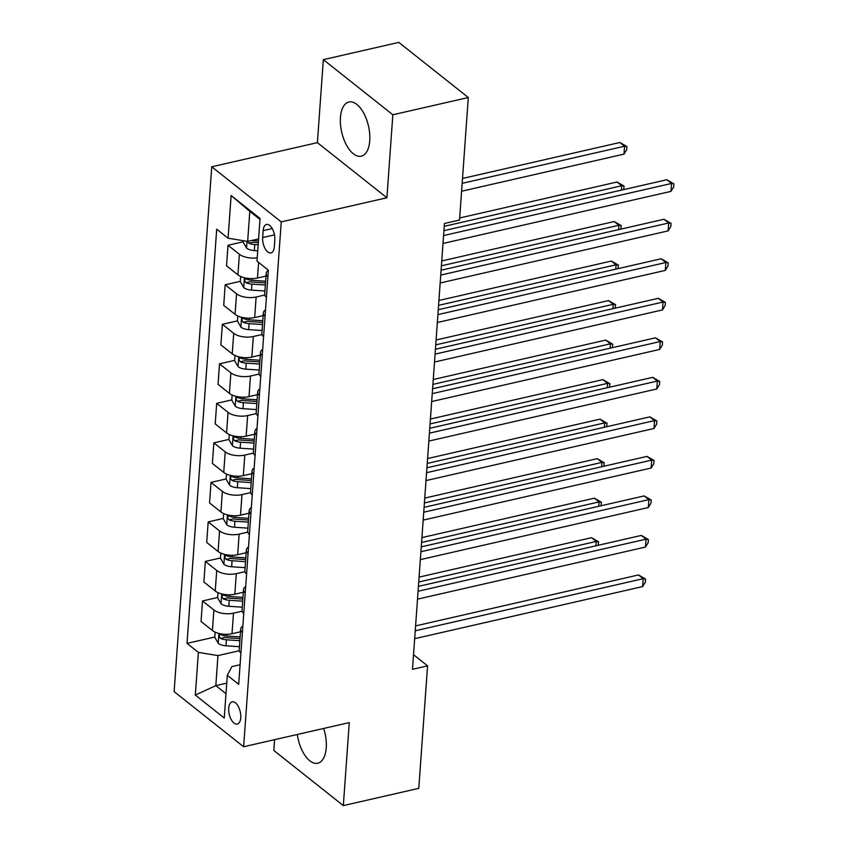 <?xml version="1.0" encoding="UTF-8"?>
<svg xmlns="http://www.w3.org/2000/svg" width="848" height="848" viewBox="0 0 848 848"><rect width="100%" height="100%" fill="white"/><g stroke="black" fill="none" stroke-linecap="round" stroke-linejoin="round"><path stroke-width="1.27" d="M297.309 734.485A27.783 13.748 -102.9 0 0 317.767 763.232A27.783 13.748 -102.9 0 0 326.226 747.766A27.783 13.748 -102.9 0 0 323.703 728.453M369.739 140.715A27.783 13.748 -102.9 0 0 363.771 113.229A27.783 13.748 -102.9 0 0 348.899 102.004A27.783 13.748 -102.9 0 0 340.44 117.48A27.783 13.748 -102.9 0 0 346.408 144.976A27.783 13.748 -102.9 0 0 361.28 156.191A27.783 13.748 -102.9 0 0 369.739 140.715M240.747 717.726A11.395 5.639 -102.9 0 0 238.299 706.448A11.395 5.639 -102.9 0 0 232.193 701.847A11.395 5.639 -102.9 0 0 228.727 708.197A11.395 5.639 -102.9 0 0 231.175 719.475A11.395 5.639 -102.9 0 0 237.281 724.075A11.395 5.639 -102.9 0 0 240.747 717.726M274.593 739.668L273.819 750.48L343.323 805.6L418.785 788.354L427.572 665.839L413.527 654.698M211.746 166.78L174.126 691.629L243.63 746.749L281.25 221.9L211.746 166.78L317.385 142.644L386.9 197.764L392.847 114.766L323.342 59.646L317.385 142.644M323.342 59.646L398.804 42.4L468.308 97.52L392.847 114.766M468.308 97.52L459.531 220.035L444.437 223.49L412.478 669.284L427.572 665.839M263.156 230.614L262.657 237.567A11.045 5.459 -102.9 0 0 265.032 248.496A11.045 5.459 -102.9 0 0 270.947 252.948A11.045 5.459 -102.9 0 0 274.307 246.8L274.805 239.846A11.045 5.459 -102.9 0 0 272.431 228.918A11.045 5.459 -102.9 0 0 266.526 224.466A11.045 5.459 -102.9 0 0 263.156 230.614L272.219 228.536M259.986 219.441L249.81 211.364L247.658 241.404L228.07 238.203L216.706 229.193L187.016 643.378L214.798 637.028M228.07 238.203L231.122 195.517L260.06 218.466L256.997 261.142L268.36 270.162L238.68 684.347L227.306 675.326L224.254 718.012L195.316 695.074L198.379 652.388L187.016 643.378M343.323 805.6L349.281 722.602L243.63 746.749M386.9 197.764L281.25 221.9M227.306 675.326L231.864 666.613L240.079 664.737M226.755 683.128L215.816 685.619L225.992 693.696M258.598 238.903L247.658 241.404M265.986 276.088L257.495 278.027A14.246 6.508 -175.9 0 1 237.917 274.826L226.543 265.816L228.017 245.263L243.132 241.807M264.809 295.019L256.138 297.001A14.246 6.508 -175.9 0 1 236.55 293.8L225.186 284.78L240.291 281.335M263.156 315.604L254.665 317.544A14.246 6.508 -175.9 0 1 235.076 314.343L223.713 305.333L225.186 284.78M261.968 334.536L253.308 336.518A14.246 6.508 -175.9 0 1 233.719 333.317L222.356 324.307L237.461 320.851M260.325 355.132L251.835 357.072A14.246 6.508 -175.9 0 1 232.246 353.87L220.883 344.86L222.356 324.307M259.138 374.063L250.478 376.035A14.246 6.508 -175.9 0 1 230.889 372.844L219.515 363.824L234.631 360.379M257.485 394.649L249.005 396.588A14.246 6.508 -175.9 0 1 229.416 393.387L218.053 384.377L219.515 363.824M256.308 413.58L247.637 415.562A14.246 6.508 -175.9 0 1 228.048 412.361L216.685 403.351L231.79 399.896M254.654 434.176L246.164 436.116A14.246 6.508 -175.9 0 1 226.575 432.915L215.212 423.905L216.685 403.351M253.478 453.097L244.807 455.079A14.246 6.508 -175.9 0 1 225.218 451.878L213.855 442.868L228.96 439.412M251.824 473.693L243.334 475.633A14.246 6.508 -175.9 0 1 223.745 472.431L212.382 463.421L213.855 442.868M250.637 492.624L241.977 494.607A14.246 6.508 -175.9 0 1 222.388 491.405L211.025 482.395L226.13 478.94M248.994 513.22L240.503 515.16A14.246 6.508 -175.9 0 1 220.915 511.959L209.551 502.938L211.025 482.395M247.807 532.141L239.147 534.123A14.246 6.508 -175.9 0 1 219.558 530.922L208.184 521.912L223.3 518.457M246.153 552.737L237.673 554.677A14.246 6.508 -175.9 0 1 218.084 551.476L206.711 542.466L208.184 521.912M244.977 571.669L236.306 573.651A14.246 6.508 -175.9 0 1 216.717 570.45L205.354 561.429L220.459 557.984M243.323 592.254L234.832 594.194A14.246 6.508 -175.9 0 1 215.244 591.003L203.88 581.982L205.354 561.429M242.146 611.185L233.476 613.168A14.246 6.508 -175.9 0 1 213.887 609.966L202.524 600.956L217.629 597.501M240.493 631.781L232.002 633.721A14.246 6.508 -175.9 0 1 212.413 630.52L201.05 621.51L202.524 600.956M239.306 650.713L217.968 655.589L215.816 685.619L195.316 695.074M267.883 276.851A14.246 6.508 -175.9 0 1 266.177 273.438A14.246 6.508 -175.9 0 1 268.35 270.3M257.241 257.803A14.246 6.508 -175.9 0 1 239.38 254.273L228.017 245.263M266.41 297.404A14.246 6.508 -175.9 0 1 264.703 293.991L266.177 273.438M265.053 316.378A14.246 6.508 -175.9 0 1 263.346 312.965A14.246 6.508 -175.9 0 1 265.519 309.827M263.58 336.921A14.246 6.508 -175.9 0 1 261.873 333.508L263.346 312.965M262.223 355.895A14.246 6.508 -175.9 0 1 260.506 352.482A14.246 6.508 -175.9 0 1 262.689 349.344M260.749 376.448A14.246 6.508 -175.9 0 1 259.032 373.035L260.506 352.482M259.382 395.412A14.246 6.508 -175.9 0 1 257.675 391.999A14.246 6.508 -175.9 0 1 259.859 388.872M257.909 415.965A14.246 6.508 -175.9 0 1 256.202 412.552L257.675 391.999M256.552 434.939A14.246 6.508 -175.9 0 1 254.845 431.526A14.246 6.508 -175.9 0 1 257.018 428.388M255.078 455.493A14.246 6.508 -175.9 0 1 253.372 452.079L254.845 431.526M253.722 474.456A14.246 6.508 -175.9 0 1 252.015 471.043A14.246 6.508 -175.9 0 1 254.188 467.916M252.248 495.009A14.246 6.508 -175.9 0 1 250.542 491.596L252.015 471.043M250.891 513.983A14.246 6.508 -175.9 0 1 249.174 510.57A14.246 6.508 -175.9 0 1 251.358 507.433M249.418 534.537A14.246 6.508 -175.9 0 1 247.701 531.124L249.174 510.57M248.051 553.5A14.246 6.508 -175.9 0 1 246.344 550.087A14.246 6.508 -175.9 0 1 248.528 546.96M246.577 574.054A14.246 6.508 -175.9 0 1 244.871 570.64L246.344 550.087M245.22 593.028A14.246 6.508 -175.9 0 1 243.514 589.614A14.246 6.508 -175.9 0 1 245.687 586.477M243.747 613.57A14.246 6.508 -175.9 0 1 242.04 610.157L243.514 589.614M242.39 632.544A14.246 6.508 -175.9 0 1 240.684 629.131A14.246 6.508 -175.9 0 1 242.857 625.994M198.379 652.388L217.968 655.589M240.917 653.098A14.246 6.508 -175.9 0 1 239.21 649.685L240.684 629.131M249.81 211.364L231.122 195.517M443.568 235.564L671.531 183.465L670.969 191.372L443.006 243.461M443.917 230.677L666.835 179.744L671.531 183.465L673.874 183.825L673.651 186.984L670.969 191.372M666.835 179.744L673.874 183.825M243.206 240.673L243.111 242.04L246.641 248.188A9.445 4.304 4.1 0 0 254.326 250.584L257.739 250.817M461.588 191.235L624.001 154.124L624.563 146.216L619.867 142.496L462.51 178.462M247.574 241.394L248.856 243.206A9.445 4.304 4.1 0 0 254.75 244.574L258.174 244.807M258.322 242.698L254.866 242.464A4.812 2.194 -175.9 0 1 253.202 242.221L248.856 243.206M258.439 241.012L255.025 240.779A9.445 4.304 -175.9 0 1 252.132 240.376M619.867 142.496L626.916 146.577L624.563 146.216L462.16 183.338M626.916 146.577L626.683 149.736L624.001 154.124M440.737 275.081L668.701 222.982L668.129 230.889L440.165 282.988M441.087 270.205L664.005 219.261L668.701 222.982L671.044 223.342L670.821 226.501L668.129 230.889M664.005 219.261L671.044 223.342M437.907 314.608L665.871 262.509L665.298 270.406L437.335 322.505M438.257 309.721L661.164 258.778L665.871 262.509L668.213 262.859L667.98 266.028L665.298 270.406M661.164 258.778L668.213 262.859M435.066 354.125L663.03 302.026L662.468 309.933L434.505 362.032M435.416 349.249L658.334 298.305L663.03 302.026L665.383 302.386L665.15 305.545L662.468 309.933M658.334 298.305L665.383 302.386M240.641 276.448L240.281 281.568L243.811 287.705A9.445 4.304 4.1 0 0 251.485 290.111L264.915 291.012M621.414 190.122L621.732 185.744L617.037 182.013L459.68 217.978M265.615 281.218L252.195 280.306A9.445 4.304 -175.9 0 1 246.291 278.939C244.256 279.162 244.171 280.434 246.026 282.734A9.445 4.304 4.1 0 0 251.92 284.101L265.35 285.002M265.498 282.903L252.026 281.992A4.812 2.194 -175.9 0 1 250.361 281.737L246.026 282.734M246.291 278.939L245.443 278.801M617.037 182.013L624.075 186.094L621.732 185.744L444.235 226.31M624.075 186.094L623.64 189.613M237.811 315.975L237.44 321.085L240.98 327.222A9.445 4.304 4.1 0 0 248.655 329.628L262.085 330.54M618.584 229.638L618.902 225.261L614.206 221.54L441.744 260.951M262.785 320.735L249.354 319.823A9.445 4.304 -175.9 0 1 243.461 318.456C241.426 318.689 241.341 319.95 243.185 322.251A9.445 4.304 4.1 0 0 249.089 323.618L262.509 324.53M262.668 322.42L249.195 321.509A4.812 2.194 -175.9 0 1 247.531 321.254L243.185 322.251M243.461 318.456L242.613 318.329M614.206 221.54L621.245 225.621L618.902 225.261L441.395 265.827M621.245 225.621L620.8 229.13M234.981 355.492L234.61 360.612L238.14 366.749A9.445 4.304 4.1 0 0 245.825 369.145L259.255 370.057M615.754 269.166L616.072 264.788L611.366 261.057L438.914 300.468M259.954 360.252L246.524 359.351A9.445 4.304 -175.9 0 1 240.631 357.983C238.595 358.206 238.5 359.467 240.355 361.778A9.445 4.304 4.1 0 0 246.249 363.145L259.679 364.046M259.827 361.937L246.365 361.025A4.812 2.194 -175.9 0 1 244.701 360.782L240.355 361.778M240.631 357.983L239.772 357.845M611.366 261.057L618.415 265.138L616.072 264.788L438.564 305.344M618.415 265.138L617.969 268.657M432.236 393.642L660.2 341.553L659.638 349.45L431.674 401.549M432.586 388.766L655.504 337.822L660.2 341.553L662.542 341.903L662.32 345.072L659.638 349.45M655.504 337.822L662.542 341.903M232.14 395.02L231.78 400.129L235.309 406.266A9.445 4.304 4.1 0 0 242.994 408.672L256.414 409.584M612.924 308.683L613.231 304.305L608.535 300.584L436.084 339.995M257.124 399.779L243.694 398.867A9.445 4.304 -175.9 0 1 237.79 397.5C235.765 397.733 235.67 398.995 237.525 401.295A9.445 4.304 4.1 0 0 243.418 402.662L256.849 403.574M256.997 401.464L243.535 400.553A4.812 2.194 -175.9 0 1 241.871 400.298L237.525 401.295M237.79 397.5L236.942 397.373M608.535 300.584L615.584 304.665L613.231 304.305L435.734 344.871M615.584 304.665L615.139 308.174M429.406 433.169L657.37 381.07L656.797 388.978L428.834 441.077M429.756 428.293L652.674 377.349L657.37 381.07L659.712 381.43L659.49 384.589L656.797 388.978M652.674 377.349L659.712 381.43M426.576 472.686L654.539 420.597L653.967 428.494L426.003 480.593M426.926 467.81L649.833 416.866L654.539 420.597L656.882 420.947L656.649 424.106L653.967 428.494M649.833 416.866L656.882 420.947M423.735 512.213L651.699 460.114L651.137 468.022L423.173 520.11M424.085 507.337L647.003 456.394L651.699 460.114L654.052 460.475L653.819 463.633L651.137 468.022M647.003 456.394L654.052 460.475M229.31 434.536L228.949 439.646L232.479 445.794A9.445 4.304 4.1 0 0 240.154 448.189L253.584 449.101M610.083 348.199L610.401 343.832L605.705 340.101L433.254 379.512M254.283 439.296L240.864 438.395A9.445 4.304 -175.9 0 1 234.96 437.017C232.924 437.25 232.84 438.511 234.695 440.812A9.445 4.304 4.1 0 0 240.588 442.19L254.018 443.091M254.167 440.981L240.694 440.07A4.812 2.194 -175.9 0 1 239.03 439.826L234.695 440.812M234.96 437.017L234.112 436.89M605.705 340.101L612.744 344.182L610.401 343.832L432.904 384.388M612.744 344.182L612.309 347.701M226.48 474.064L226.109 479.173L229.649 485.31A9.445 4.304 4.1 0 0 237.323 487.717L250.754 488.618M607.253 387.727L607.571 383.349L602.875 379.628L430.413 419.039M251.453 478.823L238.023 477.912A9.445 4.304 -175.9 0 1 232.129 476.544C230.094 476.767 230.009 478.039 231.854 480.339A9.445 4.304 4.1 0 0 237.758 481.706L251.178 482.618M251.337 480.509L237.864 479.597A4.812 2.194 -175.9 0 1 236.2 479.343L231.854 480.339M232.129 476.544L231.281 476.406M602.875 379.628L609.913 383.709L607.571 383.349L430.063 423.915M609.913 383.709L609.468 387.218M223.649 513.581L223.278 518.69L226.808 524.838A9.445 4.304 4.1 0 0 234.493 527.233L247.923 528.145M604.423 427.244L604.741 422.866L600.034 419.145L427.583 458.556M248.623 518.34L235.193 517.428A9.445 4.304 -175.9 0 1 229.299 516.061C227.264 516.294 227.169 517.556 229.024 519.856A9.445 4.304 4.1 0 0 234.917 521.223L248.347 522.135M248.496 520.025L235.034 519.114A4.812 2.194 -175.9 0 1 233.37 518.87L229.024 519.856M229.299 516.061L228.441 515.934M600.034 419.145L607.083 423.226L604.741 422.866L427.233 463.432M607.083 423.226L606.638 426.735M420.905 551.73L648.868 499.631L648.307 507.539L420.343 559.638M421.255 546.854L644.173 495.91L648.868 499.631L651.211 499.991L650.988 503.15L648.307 507.539M644.173 495.91L651.211 499.991M220.809 553.097L220.448 558.217L223.978 564.355A9.445 4.304 4.1 0 0 231.652 566.761L245.083 567.662M601.592 466.771L601.9 462.393L597.204 458.662L424.753 498.083M245.793 557.867L232.363 556.956A9.445 4.304 -175.9 0 1 226.458 555.588C224.434 555.811 224.338 557.083 226.193 559.383A9.445 4.304 4.1 0 0 232.087 560.751L245.517 561.662M245.666 559.553L232.204 558.641A4.812 2.194 -175.9 0 1 230.529 558.387L226.193 559.383M226.458 555.588L225.61 555.451M597.204 458.662L604.253 462.754L601.9 462.393L424.403 502.959M604.253 462.754L603.808 466.262M418.075 591.257L646.038 539.158L645.466 547.066L417.502 599.154M418.424 586.371L641.342 535.427L646.038 539.158L648.381 539.519L648.158 542.678L645.466 547.066M641.342 535.427L648.381 539.519M217.978 592.625L217.618 597.734L221.148 603.871A9.445 4.304 4.1 0 0 228.822 606.278L242.252 607.189M598.752 506.288L599.07 501.91L594.374 498.189L421.922 537.6M242.952 597.384L229.532 596.473A9.445 4.304 -175.9 0 1 223.628 595.105C221.593 595.338 221.508 596.6 223.353 598.9A9.445 4.304 4.1 0 0 229.257 600.267L242.687 601.179M242.835 599.07L229.363 598.158A4.812 2.194 -175.9 0 1 227.699 597.904L223.353 598.9M223.628 595.105L222.78 594.978M594.374 498.189L601.412 502.27L599.07 501.91L421.573 542.476M601.412 502.27L600.978 505.779M415.244 630.774L643.208 578.675L642.636 586.583L414.672 638.682M415.594 625.898L638.502 574.955L643.208 578.675L645.551 579.036L645.317 582.194L642.636 586.583M638.502 574.955L645.551 579.036M215.148 632.142L214.777 637.261L218.318 643.399A9.445 4.304 4.1 0 0 225.992 645.794L239.422 646.706M595.921 545.815L596.239 541.437L591.544 537.706L419.082 577.117M240.122 636.901L226.692 636A9.445 4.304 -175.9 0 1 220.798 634.633C218.763 634.855 218.678 636.117 220.522 638.427A9.445 4.304 4.1 0 0 226.427 639.795L239.846 640.696M240.005 638.597L226.533 637.685A4.812 2.194 -175.9 0 1 224.868 637.431L220.522 638.427M220.798 634.633L219.95 634.495M591.544 537.706L598.582 541.787L596.239 541.437L418.732 582.004M598.582 541.787L598.137 545.306M257.495 278.027L258.619 262.424M254.665 317.544L256.138 297.001M251.835 357.072L253.308 336.518M249.005 396.588L250.478 376.035M246.164 436.116L247.637 415.562M243.334 475.633L244.807 455.079M240.503 515.16L241.977 494.607M237.673 554.677L239.147 534.123M234.832 594.194L236.306 573.651M232.002 633.721L233.476 613.168M237.917 274.826L239.38 254.273M235.076 314.343L236.55 293.8M232.246 353.87L233.719 333.317M229.416 393.387L230.889 372.844M226.575 432.915L228.048 412.361M223.745 472.431L225.218 451.878M220.915 511.959L222.388 491.405M218.084 551.476L219.558 530.922M215.244 591.003L216.717 570.45M212.413 630.52L213.887 609.966M274.487 234.864L262.657 237.567M247.033 241.298L246.556 248.029M254.75 244.574L254.326 250.584M255.1 239.698L255.025 240.779M244.425 277.752L243.715 287.557M251.92 284.101L251.485 290.111M252.312 278.632L252.195 280.306M241.585 317.269L240.885 327.074M249.089 323.618L248.655 329.628M249.482 318.148L249.354 319.823M238.754 356.796L238.055 366.59M246.249 363.145L245.825 369.145M246.641 357.676L246.524 359.351M235.924 396.313L235.225 406.118M243.418 402.662L242.994 408.672M243.811 397.193L243.694 398.867M233.094 435.84L232.384 445.635M240.588 442.19L240.154 448.189M240.98 436.709L240.864 438.395M230.253 475.357L229.554 485.162M237.758 481.706L237.323 487.717M238.15 476.237L238.023 477.912M227.423 514.874L226.723 524.679M234.917 521.223L234.493 527.233M235.309 515.754L235.193 517.428M224.593 554.401L223.893 564.206M232.087 560.751L231.652 566.761M232.479 555.281L232.363 556.956M221.763 593.918L221.052 603.723M229.257 600.267L228.822 606.278M229.649 594.798L229.532 596.473M218.922 633.445L218.222 643.24M226.427 639.795L225.992 645.794M226.819 634.325L226.692 636"/></g></svg>

